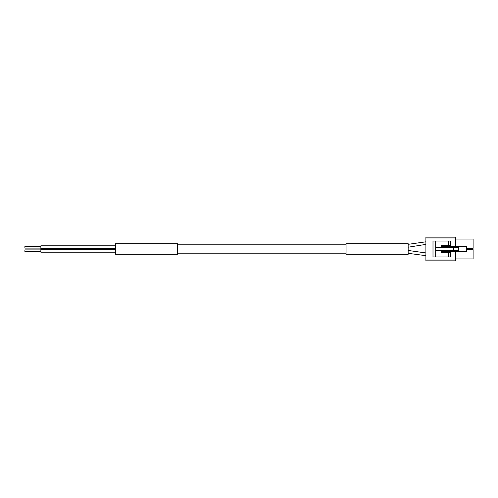 <?xml version="1.0" encoding="UTF-8"?>
<svg xmlns="http://www.w3.org/2000/svg" width="498" height="498" viewBox="0 0 498 498"><rect width="100%" height="100%" fill="white"/><g stroke="black" fill="none" stroke-linecap="round" stroke-linejoin="round"><path stroke-width="0.75" d="M408.161 253.326L425.902 255.673M425.902 244.387L408.161 247.201M425.902 241.804L408.161 244.325M448.617 245.452L448.617 241.013L450.391 241.013L450.391 245.452L441.514 245.452L441.514 246.336L466.358 246.336L466.358 251.664L441.514 251.664L441.514 252.548L450.391 252.548L450.391 256.987L435.663 256.987L435.663 241.013L432.999 241.013L432.999 256.987L435.663 256.987M448.617 241.013L435.663 241.013M453.404 247.226L453.404 250.774L458.726 250.774L458.726 247.226L435.663 247.226M455.714 237.913L425.902 237.913L425.902 237.023L455.714 237.023L455.714 246.336M455.714 251.664L455.714 260.977L425.902 260.977L425.902 237.913M455.714 258.935L473.1 258.935L473.1 249.666L466.358 249.666M466.358 248.303L473.1 248.303L473.1 239.034L455.714 239.034M453.404 250.774L435.663 250.774M408.161 254.322L408.161 243.678L346.054 243.678L346.054 254.322L408.161 254.322M177.493 254.322L177.493 243.678L115.393 243.678L115.393 254.322L177.493 254.322M40.867 248.11L24.9 248.11L24.9 246.336L40.867 246.336M40.867 251.664L24.9 251.664L24.9 249.89L40.867 249.89M115.393 248.645L40.867 248.645L40.867 245.807L115.393 245.807M115.393 252.193L40.867 252.193L40.867 249.355L115.393 249.355M448.617 256.987L448.617 252.548M455.714 260.087L425.902 260.087M425.902 252.953L408.161 250.457M346.054 244.207L177.493 244.207M346.054 253.793L177.493 253.793"/></g></svg>
